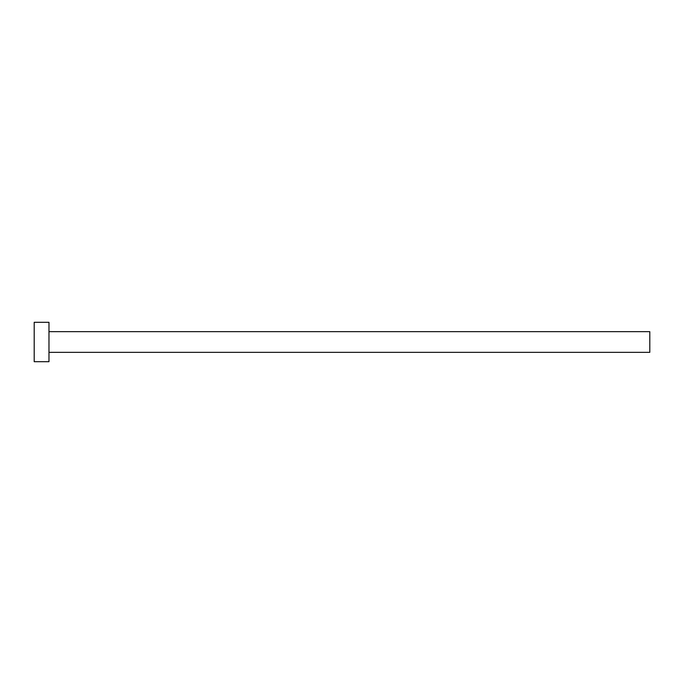 <?xml version="1.0" encoding="UTF-8"?>
<svg xmlns="http://www.w3.org/2000/svg" width="684" height="684" viewBox="0 0 684 684"><rect width="100%" height="100%" fill="white"/><g stroke="black" fill="none" stroke-linecap="round" stroke-linejoin="round"><path stroke-width="1.03" d="M48.974 331.654L649.8 331.654L649.8 352.346L48.974 352.346M48.974 342L48.974 361.699L34.2 361.699L34.2 322.301L48.974 322.301L48.974 342"/></g></svg>
